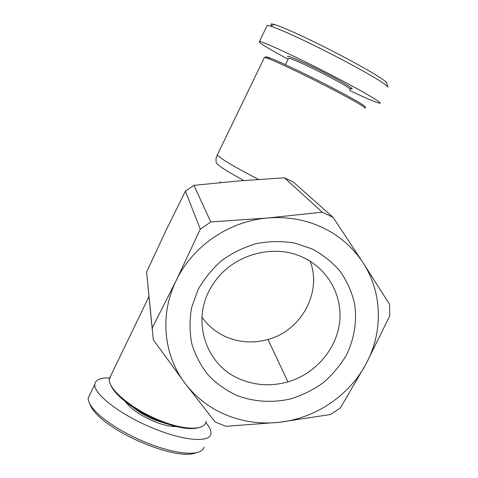<?xml version="1.0" encoding="UTF-8"?>
<svg xmlns="http://www.w3.org/2000/svg" width="478" height="478" viewBox="0 0 478 478"><rect width="100%" height="100%" fill="white"/><g stroke="black" fill="none" stroke-linecap="round" stroke-linejoin="round"><path stroke-width="0.72" d="M206.12 421.088C205.773 430.403 185.38 430.821 160.333 420.628C133.26 410.04 108.787 389.905 109.253 379.616L111.368 374.465M264.197 57.958L264.477 57.378L268.044 58.519C276.911 61.817 303.237 74.287 326.886 86.464C350.207 98.54 363.083 105.805 365.515 108.249L364.965 106.528C362.575 104.09 349.986 96.968 327.215 85.162C304.122 73.259 278.399 61.094 269.688 57.886C265.517 56.338 264.507 56.38 266.658 58.011M167.228 423.932L155.338 420.24C146.525 416.637 139.014 412.245 132.788 407.053M125.32 401.628C131.247 409.246 141.094 415.962 154.86 421.781C163.297 425.085 170.371 426.663 176.089 426.507M89.894 394.559L88.191 398.102L88.167 399.094C89.834 412.359 120.056 432.136 146.31 442.604C172.695 453.359 200.987 457.805 204.058 447.05M205.803 422.552C208.551 425.719 210.212 428.551 210.786 431.042L210.977 432.751C211.67 442.64 186.605 441.72 155.475 429.166C122.44 416.302 93.007 394.051 94.841 384.288L94.847 384.252C95.481 379.765 100.326 377.656 109.378 377.931M110.603 384.551C114.099 395.145 136.308 411.976 159.754 421.184C177.057 427.834 189.999 430.003 198.585 427.696M288.431 58.561L288.658 58.095C291 58.143 309.66 66.639 326.767 75.512C344.112 84.612 351.826 89.267 349.896 89.482M349.304 88.245C357.628 91.268 347.201 84.457 327.645 74.365C306.709 63.484 285.091 53.996 287.78 56.739M271.904 25.537C270.028 23.78 270.912 23.44 274.563 24.521C300.023 32.845 382.448 75.99 386.642 82.814L387.999 87.104C383.219 79.928 297.866 35.312 270.47 26.087L267.196 25.4L266.826 26.171M288.085 59.266C267.214 47.949 257.672 42.022 259.47 41.49L259.488 41.49C262.625 41.263 298.027 57.718 331.822 75.261C363.872 91.83 384.927 104.335 379.353 103.14L378.337 102.901C373.718 101.497 364.087 97.327 349.442 90.384M284.428 177.792L293.361 182.1L333.124 217.371L322.232 212.166L284.428 177.792L238.922 180.917L193.895 185.339L210.804 221.965L200.3 229.153L185.404 191.17L193.895 185.339M333.124 217.371L363.017 262.721C353.063 247.514 339.607 235.815 322.65 227.624C305.55 219.629 287.212 216.42 267.644 218.004L322.232 212.166M210.804 221.965L267.644 218.004C229.165 221.093 192.58 246.164 176.268 280.383C159.437 314.434 163.518 355.22 185.04 383.302C195.974 397.6 209.824 408.212 226.584 415.143C243.404 421.901 260.976 424.279 279.313 422.283C315.366 418.37 349.149 395.73 366.034 363.943L340.384 407.919L330.567 414.51L279.313 422.283L225.861 426.31L215.13 421.949L185.04 383.302L153.289 339.768L152.183 327.998L176.268 280.383L200.3 229.153M201.955 317.123C208.217 326.02 216.373 332.664 226.429 337.056C239.848 342.63 253.693 343.437 267.967 339.482C301.14 330.722 322.238 292.494 310.138 261.233M303.177 257.493C328.511 269.228 343.132 296.617 339.464 323.457C335.819 350.326 314.697 374.059 287.935 381.868C271.731 386.415 256.023 385.609 240.81 379.442C204.775 365.533 189.856 317.756 213.2 284.028C231.633 254.953 273.147 242.854 303.177 257.493M236.688 395.425C253.567 401.813 272.113 403.032 290.116 399.016C301.911 395.431 312.845 390.084 322.919 382.962C332.276 374.961 340.073 365.724 346.305 355.256C354.347 338.926 357.251 320.858 354.521 303.219C351.694 291.658 346.849 280.956 339.995 271.128C332.09 262.04 322.692 254.595 311.799 248.805L294.167 242.949C281.661 240.978 269.048 241.193 256.345 243.607C243.894 247.263 232.386 252.88 221.828 260.45C212.089 269 204.13 278.823 197.946 289.925L191.648 307.479C189.467 319.668 189.503 331.696 191.756 343.562C195.245 355.058 200.658 365.491 207.996 374.866C216.283 383.416 225.849 390.269 236.688 395.425M389.791 315.791L389.534 304.271L363.017 262.721C382.615 292.602 383.236 332.359 366.034 363.943L389.791 315.791M152.249 329.366L146.585 272.078L152.183 327.998M185.404 191.17L165.651 231.125L146.585 272.078M90.049 404.645C100.069 429.25 174.135 461.025 195.448 453.019M258.526 179.411C234.614 167.031 220.89 158.887 217.347 154.986L217.825 153.994M264.477 57.378L216.994 155.601L215.996 158.523L216.14 162.353C216.325 164.456 225.544 170.515 243.798 180.517M220.573 182.56L220.262 181.736M88.191 398.102L94.847 384.252M285.438 64.697L288.658 58.095M267.196 25.4L259.47 41.49M267.967 339.482L287.935 381.868M269.688 57.886L268.044 58.519M274.563 24.521L270.47 26.087M220.4 182.578L220.34 182.154M148.975 296.587L109.265 378.833"/></g></svg>
